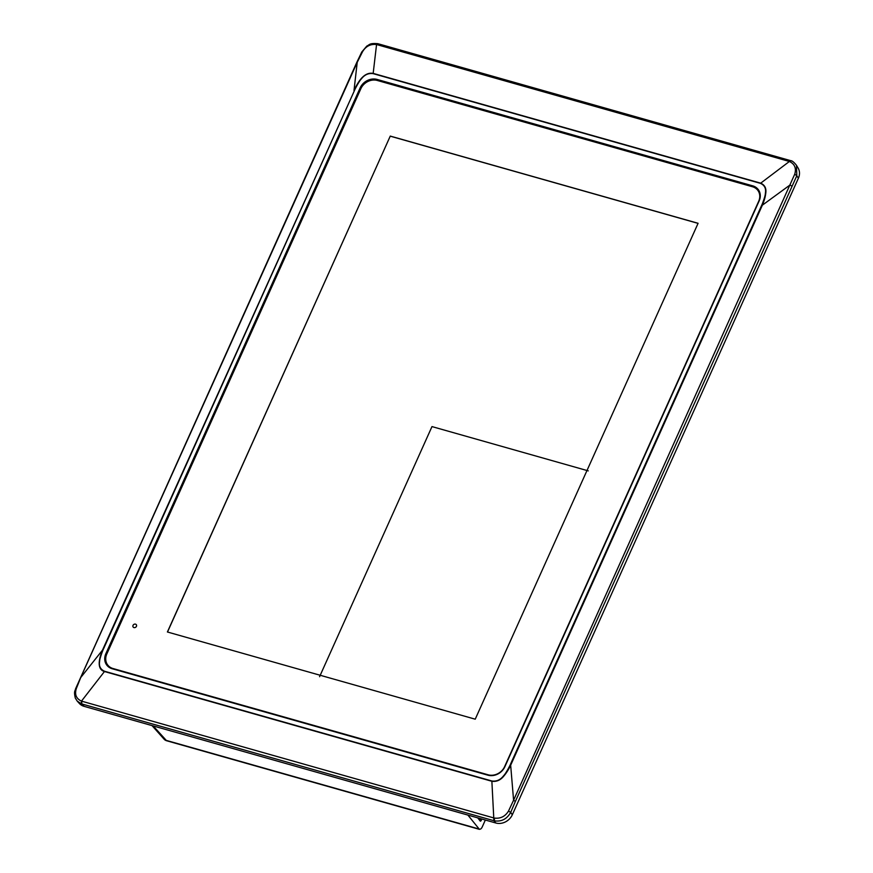 <?xml version="1.0" encoding="UTF-8"?>
<svg xmlns="http://www.w3.org/2000/svg" width="873" height="873" viewBox="0 0 873 873"><rect width="100%" height="100%" fill="white"/><g stroke="black" fill="none" stroke-linecap="round" stroke-linejoin="round"><path stroke-width="1.31" d="M135.501 624.151A1.953 1.67 143.6 0 1 133.962 627.578A1.953 1.67 143.6 0 1 135.501 624.151M360.876 88.653A13.051 11.131 143.6 0 1 377.3 80.458L752.482 186.746A13.051 11.131 143.6 0 1 757.873 190.401A13.051 11.131 143.6 0 1 758.659 201.347L504.616 766.625A13.051 11.131 143.6 0 1 488.193 774.82L113.01 668.532A13.051 11.131 143.6 0 1 107.619 664.877A13.051 11.131 143.6 0 1 106.833 653.932L360.876 88.653M475.228 719.188L167.398 631.987L390.264 136.09L698.094 223.292L475.228 719.188M390.264 136.09L167.507 632.019M698.062 223.368L390.34 136.199M759.794 192.551A13.051 11.131 -36.4 0 0 758.79 191.656M108.47 666.023A13.051 11.131 -36.4 0 0 109.027 667.245M753.508 187.095L752.744 185.862A13.499 11.513 143.6 0 1 758.866 190.467A13.499 11.513 143.6 0 1 759.139 200.965L504.889 766.701A13.499 11.513 143.6 0 1 487.898 775.18L112.257 668.762A13.499 11.513 143.6 0 1 107.314 665.739A13.499 11.513 143.6 0 1 105.862 653.659L106.582 654.532M360.822 88.773L360.123 87.922L105.862 653.659M360.123 87.922A13.499 11.513 143.6 0 1 377.114 79.443L377.834 80.611M752.744 185.862L377.114 79.443M354.438 90.574C354.645 89.723 359.25 80.873 361.357 78.919C364.543 74.74 368.471 72.983 373.142 73.638L760.448 183.352C764.628 185.24 766.265 188.579 765.359 193.369C765.523 195.716 761.878 205.242 761.42 205.864L510.563 764.05C510.356 764.901 505.762 773.751 503.645 775.693C500.458 779.873 496.53 781.641 491.859 780.986L104.564 671.261C100.373 669.384 98.736 666.044 99.653 661.243C99.489 658.897 103.123 649.381 103.581 648.759L354.438 90.574L103.145 648.683C100.089 655.427 95.495 669.056 104.465 671.523L104.564 671.261M103.581 648.759L80.709 677.568L76.289 688.666C74.5 694.526 76.224 698.684 81.484 701.117L104.465 671.523L491.761 781.248C496.475 781.946 500.513 780.2 503.874 776.01C506.624 772.758 509.035 768.84 511.098 764.257L761.954 206.072C764.071 201.357 765.337 197.08 765.752 193.26C766.516 188.306 764.792 184.934 760.569 183.123L373.273 73.408C363.626 71.51 357.461 83.131 354.001 90.508L357.221 62.31L362.546 51.714C365.852 46.225 370.523 43.825 376.558 44.523L789.388 161.472L791.091 160.97M377.933 43.857L377.638 43.65C369.061 43.039 369.781 44.785 366.824 46.062L361.782 51.976L356.741 62.507L75.591 688.775C75.056 691.416 73.725 691.001 75.296 698.029L77.184 701.063L81.429 703.845L81.484 701.117L493.769 817.925L493.845 820.696L494.522 820.871L494.314 818.066C500.404 818.841 505.129 816.528 508.49 811.104L513.586 800.203L510.563 764.05M494.522 820.871C501.593 821.82 506.984 818.983 510.705 812.359L515.354 801.479L513.586 800.203L794.746 174.153C796.492 168.216 794.714 163.993 789.388 161.472L760.448 183.352M377.998 43.945L376.558 44.523L373.142 73.638M378.675 44.119A2.608 1.135 105.8 0 0 378.325 43.825L790.763 160.687M361.891 52.576L362.546 51.714M81.429 703.845L493.845 820.696L495.875 823.01A13.051 11.131 -36.4 0 0 512.298 814.815L510.705 812.359L508.49 811.104M515.354 801.479L796.798 175.779L794.746 174.153M796.503 165.357L798.118 168.085A13.051 11.131 -36.4 0 1 798.391 178.234L796.798 175.779L796.503 165.357C793.994 162.192 792.073 160.632 790.742 160.687M77.184 701.063L79.334 703.442A13.051 11.131 -36.4 0 0 84.114 706.355L82.084 704.053A2.608 1.135 105.8 0 1 82.007 701.281M495.875 823.01L84.114 706.355M798.391 178.234L512.298 814.815M478.437 818.066L480.172 820.26L479.441 820.053M479.572 820.216L480.172 820.26M319.573 676.695L431.982 426.591L588.271 470.874M481.94 819.06L480.346 821.198L477.717 817.859M480.292 820.325L481.241 820.598L480.346 821.198M467.884 815.076L479.408 829.35M152.011 725.594L164.091 739.169L165.99 740.315L478.841 828.946C480.237 829.677 481.438 828.87 482.42 826.513L485.344 820.02M113.01 668.532L113.414 669.089M493.769 817.925L491.859 780.986M791.866 186.211L790.098 184.934L761.42 205.864M80.392 678.256L356.904 62.998M377.638 43.65L378.325 43.825A2.608 1.135 105.8 0 0 377.103 44.665M788.865 161.309L790.425 160.763M480.041 820.053L480.652 818.699M153.222 725.965L166.568 740.73L479.353 829.339M757.873 190.401L760.001 193.293M107.619 664.877L109.671 667.659M480.99 818.787L480.259 820.402M164.091 739.169A5.216 5.216 0 0 0 166.568 740.73"/></g></svg>
